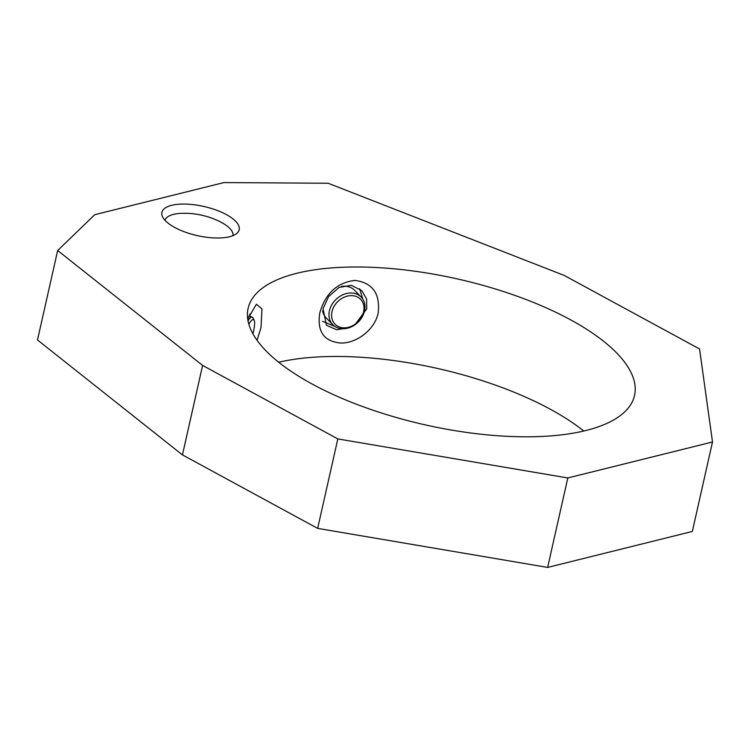 <?xml version="1.0" encoding="UTF-8"?>
<svg xmlns="http://www.w3.org/2000/svg" width="750" height="750" viewBox="0 0 750 750"><rect width="100%" height="100%" fill="white"/><g stroke="black" fill="none" stroke-linecap="round" stroke-linejoin="round"><path stroke-width="1.12" d="M165.009 220.322A34.837 13.144 -167.3 0 1 165.478 219.178A34.837 13.144 -167.3 0 1 173.513 214.369A34.837 13.144 -167.3 0 1 183.459 213.262A80.55 80.55 0 0 1 219.338 221.353A34.837 13.144 -167.3 0 1 221.662 222.544A34.837 13.144 -167.3 0 1 233.034 234.403A34.837 13.144 -167.3 0 1 232.969 235.641M250.172 316.453L249.684 314.016M247.725 319.059L256.388 304.209L261.956 308.897L261.038 327.403L257.053 340.303M354.947 324.816L366.75 308.812L366.591 299.034L361.847 290.663L351.281 285.3L339.122 287.447L328.716 296.409L323.025 308.653L326.456 325.294L336.703 329.766L349.959 327.459M319.819 312.787C325.444 293.381 337.134 282.591 354.872 280.416C372.581 282.722 380.344 293.597 378.169 313.041C374.784 329.878 356.269 343.481 340.763 343.041C323.859 341.503 316.875 331.416 319.819 312.787M364.519 310.997A19.809 15.872 -44.2 0 1 350.869 327.084A19.809 15.872 -44.2 0 1 332.784 324.694A19.809 15.872 -44.2 0 1 329.428 310.763A19.809 15.872 -44.2 0 1 343.078 294.675A19.809 15.872 -44.2 0 1 361.172 297.066A19.809 15.872 -44.2 0 1 364.519 310.997M332.784 324.694L326.175 317.906A19.809 15.872 -44.2 0 1 322.622 310.847M363.591 311.831A17.822 14.287 -44.2 0 1 344.175 327.834A17.822 14.287 -44.2 0 1 332.016 311.625A17.822 14.287 -44.2 0 1 351.431 295.622A17.822 14.287 -44.2 0 1 363.591 311.831M248.85 324.253A17.822 3.975 -72 0 1 254.175 320.334A17.822 3.975 -72 0 1 253.556 331.134A17.822 3.975 -72 0 1 252.909 333.778M174.713 227.456A39.609 14.944 12.7 0 0 214.884 237.966A39.609 14.944 12.7 0 0 239.194 229.744A39.609 14.944 12.7 0 0 226.397 214.612A39.609 14.944 12.7 0 0 186.225 204.103A39.609 14.944 12.7 0 0 161.916 212.325A39.609 14.944 12.7 0 0 174.713 227.456M322.584 321.319L334.791 326.372M583.791 431.006A198.056 74.719 12.7 0 0 550.35 409.247A198.056 74.719 12.7 0 0 278.691 362.25M312.131 384.019A198.056 74.719 12.7 0 0 512.962 436.566A198.056 74.719 12.7 0 0 634.538 395.438A198.056 74.719 12.7 0 0 570.516 319.781A198.056 74.719 12.7 0 0 369.684 267.234A198.056 74.719 12.7 0 0 248.109 308.353A198.056 74.719 12.7 0 0 312.131 384.019M337.819 438.919L567.806 477.956L712.5 441.984L699.553 348.975L564.347 275.494L328.163 183.253L223.941 182.578L94.744 214.697L57.666 250.509L202.613 365.428L337.819 438.919L317.653 528.384L547.641 567.422L692.334 531.45L712.5 441.984M57.666 250.509L37.5 339.975L182.447 454.894L317.653 528.384M567.806 477.956L547.641 567.422M202.613 365.428L182.447 454.894M362.747 299.044L359.691 288.769M248.016 320.803A19.809 4.416 -72 0 1 252.234 317.128A19.809 4.416 -72 0 1 253.031 317.934L254.175 320.334M341.55 286.406A19.809 15.872 -44.2 0 1 354.553 290.278L361.172 297.066M165.478 219.178L164.906 220.209M233.034 234.403L233.109 235.575M252.234 317.128L248.859 316.022"/></g></svg>

